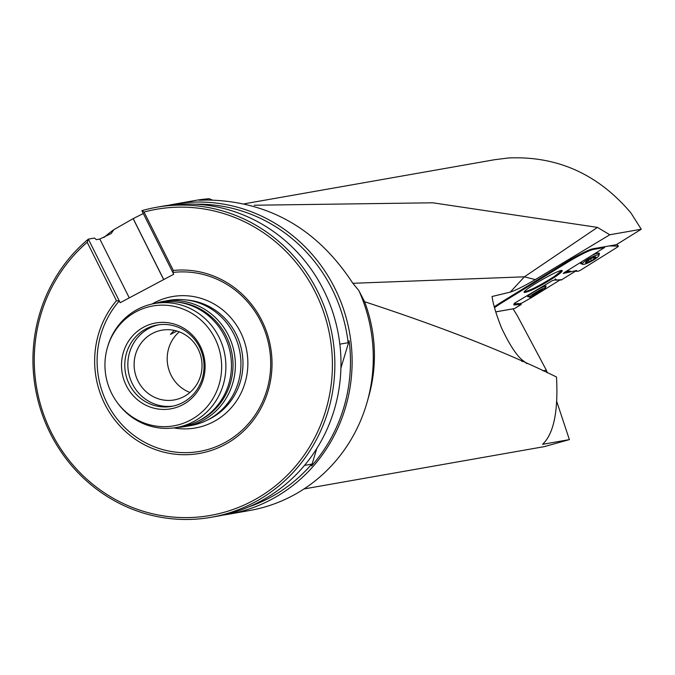 <?xml version="1.0" encoding="UTF-8"?>
<svg xmlns="http://www.w3.org/2000/svg" width="675" height="675" viewBox="0 0 675 675"><rect width="100%" height="100%" fill="white"/><g stroke="black" fill="none" stroke-linecap="round" stroke-linejoin="round"><path stroke-width="1.01" d="M222.868 515.118A157.393 150.753 -100 0 0 228.462 514.249L249.615 510.519A157.393 150.753 -100 0 0 367.2 401.878L368.803 396.208A145.589 139.447 -100 0 0 364.593 301.725C442.176 327.139 506.149 352.232 556.504 377.013C558.352 411.404 553.702 433.848 542.565 444.336L569.388 439.611L544.388 446.614L303.986 488.953M535.275 279.61C524.078 286.141 515.734 290.309 510.224 292.132L524.399 276.826L597.434 227.382L609.795 234.765L641.25 229.23L616.376 244.679L592.726 248.839A23.608 2.413 150 0 0 566.679 261.942L502.613 301.387A23.608 2.413 150 0 0 494.328 306.83M609.795 234.765L535.292 279.593L524.399 276.826L352.839 283.298M526.863 363.623L524.222 361.471C517.767 357.396 510.207 346.207 501.533 327.915C496.176 314.373 493.02 303.902 492.075 296.502L510.224 292.132M547.222 372.794L546.362 370.212L517.227 315.537L513.067 308.838L495.745 311.892M641.25 229.23L630.914 212.92C598.042 174.125 557.204 155.807 508.41 157.975L494.674 159.713M546.362 370.212L542.869 370.82M569.388 439.611L556.698 401.363M597.434 227.382L432.81 202.795L254.213 205.234M367.2 401.878A157.393 150.753 -100 0 0 358.864 290.579L364.593 301.725M212.178 199.977L209.284 198.712A157.393 150.753 -100 0 0 195.016 200.5L173.855 204.23A157.393 150.753 -100 0 0 168.311 205.318M103.958 237.482A157.393 150.753 -100 0 1 113.847 229.669L133.135 218.641A157.393 150.753 80 0 1 133.203 218.607L143.311 213.545M358.864 290.579L352.747 283.146C317.267 228.918 268.861 201.201 207.512 200.011L199.252 200.213M209.284 198.712L200.585 199.952M228.462 514.249A157.393 150.753 -100 0 0 349.633 333.087A157.393 150.753 -100 0 0 173.855 204.23M304.509 465.396L311.698 464.13L311.538 465.952A156.262 149.673 -100 0 0 349.127 340.74L348.148 342.706L339.837 344.166M311.698 464.13A155.427 148.871 80 0 1 248.687 506.925M113.847 229.669L111.164 233.542L99.816 239.051L96.322 239.667L94.466 238.047L88.341 239.127A157.393 150.753 -100 0 0 46.913 426.22A157.393 150.753 -100 0 0 211.199 517.286A157.393 150.753 -100 0 0 332.37 336.125A157.393 150.753 -100 0 0 156.6 207.267A157.393 150.753 -100 0 0 141.868 210.668L144.062 212.034L173.323 270.464L172.817 272.464L173.711 274.252L120.184 302.712L119.289 300.932A90.501 86.687 -100 0 0 146.543 443.289A90.501 86.687 -100 0 0 269.612 377.848A90.501 86.687 -100 0 0 172.817 272.464L141.868 210.668M195.37 204.196A155.427 148.871 80 0 1 348.148 342.706M156.6 207.267L162.717 206.187A157.393 150.753 80 0 1 338.496 335.045A157.393 150.753 80 0 1 217.325 516.206L211.199 517.286M179.28 331.847A35.412 33.919 -100 0 0 167.754 365.116A35.412 33.919 -100 0 0 189.953 392.453M183.878 396.613A35.412 33.919 -100 0 0 200.18 353.995A35.412 33.919 -100 0 0 161.941 330.185A35.412 33.919 -100 0 0 134.671 370.946A35.412 33.919 -100 0 0 174.226 399.938A35.412 33.919 -100 0 0 183.878 396.613M174.175 330.362L170.454 334.412L176.926 331.054M116.454 300.704L87.193 242.274L88.341 239.127L119.289 300.932L116.454 300.704A92.467 88.568 -100 0 0 145.572 445.348A92.467 88.568 -100 0 0 270.852 378.734A92.467 88.568 -100 0 0 173.323 270.464M87.193 242.274A155.427 148.871 -100 0 0 113.046 498.175A155.427 148.871 -100 0 0 331.476 382.025A155.427 148.871 -100 0 0 144.062 212.034M200.306 346.224A43.588 41.749 -100 0 0 127.955 342.115A43.588 41.749 -100 0 0 161.629 409.371A43.588 41.749 -100 0 0 200.306 346.224M214.954 338.437A60.843 58.269 -100 0 0 157.494 305.362A60.843 58.269 -100 0 0 107.291 347.979A60.843 58.269 -100 0 0 116.783 401.887A60.843 58.269 -100 0 0 194.594 417.665A60.843 58.269 -100 0 0 214.954 338.437M116.783 401.887L117.399 402.739A62.952 60.294 -100 0 0 176.445 427.503A62.952 60.294 -100 0 0 218.97 337.095A62.952 60.294 -100 0 0 154.6 303.514A62.952 60.294 -100 0 0 107.578 346.967L107.291 347.979M176.445 427.503L182.005 426.524A62.952 60.294 -100 0 0 224.539 336.108A62.952 60.294 -100 0 0 160.169 302.535L154.6 303.514M198.011 421.208A62.37 59.737 -100 0 0 226.15 335.998A62.37 59.737 -100 0 0 177.027 302.062M177.196 427.368A63.534 60.86 -100 0 0 185.456 426.516A63.534 60.86 -100 0 0 228.378 335.256A63.534 60.86 -100 0 0 163.409 301.371A63.534 60.86 -100 0 0 155.36 303.387M185.456 426.516L191.017 425.537A63.534 60.86 -100 0 0 233.947 334.277A63.534 60.86 -100 0 0 168.978 300.383L163.409 301.371M199.488 347.051A41.318 39.572 -100 0 0 157.241 325.021A41.318 39.572 -100 0 0 125.432 372.575A41.318 39.572 -100 0 0 171.577 406.401A41.318 39.572 -100 0 0 182.841 402.519A41.318 39.572 -100 0 0 199.488 347.051M158.777 324.776A41.318 39.572 -100 0 0 128.495 372.035A41.318 39.572 -100 0 0 173.104 406.097M349.127 340.74L340.917 368.077M316.777 448.512L311.538 465.952M564.511 272.422L570.518 271.122L566.738 271.038L570.518 271.122L570.907 271.797L563.228 273.459L564.19 272.624L604.657 247.489L604.26 246.814M561.718 270.523L554.555 276.32C540.658 285.162 530.558 290.368 524.256 291.954M554.943 276.995C539.207 286.909 528.947 292.064 524.171 292.452C521.792 290.461 561.659 267.654 562.199 270.7C562.41 271.477 559.988 273.577 554.943 276.995M570.907 271.797L576.636 270.464M555.086 279.231L555.635 280.184L556.31 279.534L552.437 280.581L514.46 303.227L513.802 304.948L521.243 304.484L514.519 308.551L495.737 311.858M518.324 303.792L518.67 303.472L519.218 304.417L518.864 304.746M575.404 271.232L561.026 280.159L561.052 279.661L555.635 280.184L555.441 278.91M592.726 248.839L593.123 249.522L604.657 247.489M593.123 249.522A23.608 2.413 150 0 0 567.076 262.617L566.679 261.942M502.613 301.387L503.01 302.062L567.076 262.617M503.01 302.062A23.608 2.413 150 0 0 494.547 307.64M561.026 280.159L560.748 279.686M560.419 279.72L531.014 297.894L521.868 303.075L518.948 303.91L520.737 303.522L521.243 304.484M518.67 303.472L513.886 303.936L518.67 303.472M534.313 295.068L533.824 294.764L534.313 295.068L538.987 292.57A5.543 0.565 -30 0 1 534.313 295.068A5.543 0.565 -30 0 1 532.879 295.338A5.543 0.565 -30 0 1 532.988 295.194A5.543 0.565 -30 0 1 536.33 292.832A5.543 0.565 -30 0 1 540.996 290.326A5.543 0.565 -30 0 1 542.337 289.887A5.543 0.565 -30 0 1 542.329 290.199A5.543 0.565 -30 0 1 538.987 292.57L541.072 290.301M529.647 297.253A9.442 0.962 150 0 0 531.824 296.511L543.873 289.558A9.442 0.962 150 0 0 545.704 287.752A9.442 0.962 150 0 0 537.038 291.634A9.442 0.962 150 0 0 529.343 297.186A9.442 0.962 150 0 0 529.647 297.253M541.738 289.946L542.329 290.199L541.207 290.537M537.553 292.916L537.199 292.309M535.402 294.064L535.123 293.583M587.9 262.322L587.242 261.968L587.9 262.322L592.76 259.917A5.543 1.029 -28.6 0 1 587.9 262.322A5.543 1.029 -28.6 0 1 585.934 262.28A5.543 1.029 -28.6 0 1 586.035 262.094A5.543 1.029 -28.6 0 1 588.836 259.833A5.543 1.029 -28.6 0 1 593.705 257.42A5.543 1.029 -28.6 0 1 595.24 257.065A5.543 1.029 -28.6 0 1 595.662 257.47A5.543 1.029 -28.6 0 1 592.76 259.917L594.582 257.825L594.262 257.243M583.04 264.414A9.442 1.747 151.4 0 0 592.785 260.457A9.442 1.747 151.4 0 0 598.961 255.125A9.442 1.747 151.4 0 0 589.84 258.112A9.442 1.747 151.4 0 0 582.382 264.161A9.442 1.747 151.4 0 0 583.04 264.414M587.242 261.968L587.216 261.461M587.258 261.9L586.069 262.043M587.925 260.162L588.836 259.833M594.827 257.167L595.662 257.47L594.582 257.825M591.283 260.238L590.524 258.854M594.667 257.825L594.337 257.226M589.047 261.343L588.381 260.128M545.307 287.061A10.623 1.08 150 0 0 546.075 286.04A10.623 1.08 150 0 0 545.737 285.972A10.623 1.08 150 0 0 535.359 290.984A10.623 1.08 150 0 0 527.673 296.654A10.623 1.08 150 0 0 528.019 296.738A10.623 1.08 150 0 0 528.947 296.502M616.832 244.392L618.435 246.156L617.423 247.109L580.314 270.329L578.07 271.291L573.531 271.19M618.435 246.156L616.773 244.434M609.297 245.919L618.308 246.122M582.128 261.478A10.623 1.966 151.4 0 0 580.728 263.587A10.623 1.966 151.4 0 0 581.479 263.9A10.623 1.966 151.4 0 0 582.204 263.841M598.784 254.796A10.623 1.966 151.4 0 0 599.375 253.42A10.623 1.966 151.4 0 0 598.649 253.159A10.623 1.966 151.4 0 0 592.068 255.302M521.783 361.37L524.222 361.471M173.855 427.899A66.698 63.88 -100 0 0 235.87 401.903A66.698 63.88 -100 0 0 240.528 332.159A66.698 63.88 -100 0 0 152.035 304.028M207.638 419.934A62.758 60.117 -100 0 0 236.073 334.133A62.758 60.117 -100 0 0 186.511 299.97M163.73 279.56L133.203 218.607M163.654 279.602L133.135 218.641M129.271 297.877L99.816 239.051M532.735 295.692A5.906 0.599 150 0 0 541.342 291.085A5.906 0.599 150 0 0 538.895 291.322A5.906 0.599 150 0 0 532.735 295.692M537.511 292.882L537.182 292.317M535.435 293.996L535.174 293.549M586.027 262.862A5.906 1.097 151.4 0 0 594.996 258.424A5.906 1.097 151.4 0 0 591.376 258.339A5.906 1.097 151.4 0 0 586.027 262.862M591.233 260.204L590.507 258.863M589.072 261.276L588.423 260.094M494.741 159.697L244.502 203.766M519.244 304.425L518.695 303.48M555.609 280.176L555.061 279.231M528.449 295.642L529.343 297.186M544.809 286.2L545.704 287.752M581.344 262.263L582.382 264.161M597.923 253.218L598.961 255.125M587.351 261.714L587.022 261.107"/></g></svg>
